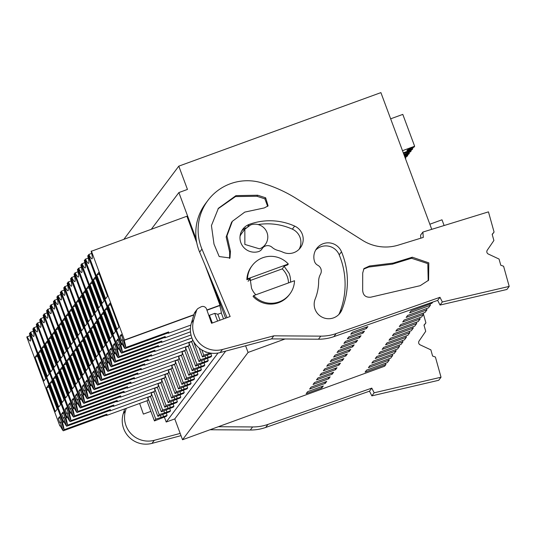 <?xml version="1.0" encoding="UTF-8"?>
<svg xmlns="http://www.w3.org/2000/svg" width="536" height="536" viewBox="0 0 536 536"><rect width="100%" height="100%" fill="white"/><g stroke="black" fill="none" stroke-linecap="round" stroke-linejoin="round"><path stroke-width="0.8" d="M164.344 417.015L166.207 422.033L174.783 418.911L182.535 439.748L384.64 366.215L385.913 364.52L385.451 363.267M385.913 364.52L365.09 372.098L366.564 370.142L387.387 362.564L389.243 360.085L388.781 358.832M124.024 239.103L178.79 166.147L380.902 92.621L431.748 229.341M389.243 360.085L368.42 367.663L369.894 365.699L390.717 358.128L392.674 355.515L371.85 363.093L373.324 361.137L394.141 353.559L396.104 350.946L375.28 358.524L376.748 356.567L397.571 348.99L399.534 346.383L378.711 353.954L380.178 351.998L401.002 344.427L402.958 341.814L382.135 349.392L383.608 347.435L404.432 339.858L406.389 337.245L385.565 344.822L387.039 342.866L407.863 335.288L409.819 332.682L388.995 340.253L390.463 338.296L411.286 330.719L413.249 328.112L392.426 335.69L393.893 333.727L414.717 326.156L416.68 323.543L395.856 331.121L397.323 329.164L418.147 321.587L420.103 318.974L399.28 326.551L400.754 324.595L421.577 317.017L423.534 314.411L402.71 321.982L404.178 320.026L425.001 312.455L426.964 309.841L406.141 317.419L407.608 315.463L428.432 307.885L430.395 305.272L409.571 312.85L411.038 310.893L431.862 303.316L432.787 302.083M430.395 305.272L429.926 304.019M426.964 309.841L426.495 308.589M423.534 314.411L423.072 313.158M420.103 318.974L419.641 317.721M416.68 323.543L416.211 322.29M413.249 328.112L412.78 326.86M409.819 332.682L409.35 331.429M406.389 337.245L405.926 335.992M402.958 341.814L402.496 340.561M399.534 346.383L399.065 345.13M396.104 350.946L395.635 349.693M392.674 355.515L392.211 354.263M182.535 439.748L248.074 352.44L285.065 338.98M326.772 366.215L342.404 360.527L343.877 358.571L328.24 364.252L326.772 366.215M331.67 359.69L330.203 361.646L345.834 355.958L347.301 354.001L331.67 359.69M317.955 377.96L316.488 379.917L332.119 374.228L333.586 372.272L317.955 377.96M326.732 381.404L311.094 387.093L309.627 389.049L325.258 383.361L326.732 381.404M314.525 382.523L313.058 384.48L328.689 378.798L330.156 376.835L314.525 382.523M321.386 373.391L319.912 375.347L335.549 369.659L337.017 367.703L321.386 373.391M333.627 357.077L349.264 351.388L350.732 349.432L335.101 355.12L333.627 357.077M348.815 336.849L347.341 338.806L362.979 333.117L364.447 331.161L348.815 336.849M341.955 345.988L340.487 347.944L356.118 342.256L357.592 340.3L341.955 345.988M354.162 344.862L338.524 350.551L337.057 352.507L352.695 346.826L354.162 344.862M345.385 341.419L343.918 343.375L359.549 337.687L361.016 335.73L345.385 341.419M367.877 326.598L352.246 332.28L350.772 334.243L366.41 328.555L367.877 326.598M306.197 393.618L321.835 387.93L323.302 385.974L307.671 391.662L306.197 393.618M323.342 370.778L338.973 365.09L340.447 363.133L324.809 368.822L323.342 370.778M354.336 329.493L363.375 326.337M174.783 418.911L225.703 351.087M245.602 345.794L248.074 352.44M166.207 422.033L218.011 353.03M151.413 229.14L178.877 192.558L196.169 239.056M212.243 282.264L225.596 318.17M223.532 318.92L221.328 312.997A19.39 2.03 -110 0 0 219.747 305.56L220.001 305.225L205.181 265.387M196.772 242.775L186.903 216.229L91.167 251.337A22.981 2.405 -110 0 1 92.018 258.808A22.981 2.405 -110 0 1 88.815 254.453L91.669 253.414M162.817 414.562L163.587 416.626L155.782 419.152L154.448 420.928L166.408 416.264L167.098 415.353L166.227 413.022M183.392 387.16L184.156 389.223L176.357 391.749L175.024 393.525L186.984 388.861L187.667 387.95L186.803 385.618M179.962 391.729L180.733 393.793L172.927 396.318L171.594 398.094L183.553 393.431L184.237 392.513L183.372 390.181M190.246 378.027L191.017 380.091L183.212 382.617L181.878 384.392L193.838 379.723L194.528 378.811L193.657 376.48M186.823 382.59L187.587 384.654L179.781 387.18L178.455 388.955L190.414 384.292L191.097 383.381L190.233 381.049M169.678 405.43L170.441 407.494L162.643 410.02L161.309 411.795L173.269 407.132L173.952 406.214L173.088 403.883M166.247 410L167.018 412.063L159.212 414.589L157.879 416.365L169.838 411.695L170.522 410.784L169.657 408.452M176.532 396.298L177.302 398.362L169.497 400.888L168.163 402.657L180.123 397.993L180.813 397.082L179.942 394.751M173.108 400.861L173.872 402.925L166.066 405.451L164.74 407.226L176.699 402.563L177.383 401.652L176.518 399.32M207.392 355.187L208.162 357.251L200.357 359.777L199.024 361.552L210.983 356.889L211.673 355.978L210.802 353.646M197.107 368.889L197.871 370.952L190.072 373.478L188.739 375.254L200.699 370.59L201.382 369.679L200.518 367.348M193.677 373.458L194.447 375.522L186.642 378.048L185.309 379.823L197.268 375.16L197.958 374.242L197.087 371.91M203.961 359.757L204.732 361.82L196.926 364.346L195.593 366.122L207.559 361.458L208.243 360.54L207.378 358.209M200.538 364.319L201.302 366.39L193.503 368.915L192.169 370.684L204.129 366.021L204.812 365.11L203.948 362.778M178.79 166.147L187.453 189.436L178.877 192.558M321.365 386.677L321.835 387.93M29.949 335.63L26.8 337.057L59.878 426.006L60.206 425.564A19.39 2.03 -110 0 0 63.275 430.797L60.133 422.348L61.164 421.973M59.878 426.006L60.34 425.839M27.095 336.668A22.981 2.405 -110 0 0 30.297 341.023A22.981 2.405 -110 0 0 29.447 333.553L30.391 332.93M64.099 421.946L62.484 422.536L62.739 422.194L29.641 333.204M62.739 422.194L63.992 421.738M63.275 430.797L106.141 415.199A19.39 2.03 -110 0 0 106.671 415.44A19.39 2.03 -110 0 0 106.925 414.147L64.052 429.745A19.39 2.03 -110 0 0 62.484 422.536M106.671 415.44L147.702 400.513A19.39 2.03 -110 0 0 147.728 397.491L150.489 396.486M163.587 416.626L167.098 415.353M64.052 429.745L59.61 416.626L58.243 418.448L59.838 422.743L60.133 422.348M46.471 387.863L48.367 385.33L57.211 409.095L55.309 411.628L46.471 387.863L48.97 386.952M35.075 357.217L36.977 354.691L45.815 378.456L43.912 380.989L35.075 357.217L37.574 356.313M106.141 415.199L105.894 414.522M154.448 420.928L146.958 400.781M155.782 419.152L147.728 397.491M161.081 417.229L160.411 415.44M58.243 418.448L60.045 417.792M324.796 382.108L325.258 383.361M67.523 417.377L65.915 417.966L67.422 417.169M33.379 331.06L30.23 332.494L63.308 421.437L63.637 420.995A19.39 2.03 -110 0 0 66.698 426.234L109.572 410.636A19.39 2.03 -110 0 0 110.101 410.871A19.39 2.03 -110 0 0 110.349 409.578L67.482 425.175A19.39 2.03 -110 0 0 65.915 417.966M110.101 410.871L151.132 395.943A19.39 2.03 -110 0 0 151.159 392.928L153.919 391.923M167.018 412.063L170.522 410.784M63.308 421.437L63.764 421.269M30.525 332.099A22.981 2.405 -110 0 0 33.728 336.454A22.981 2.405 -110 0 0 32.877 328.99L33.822 328.36M66.163 417.631L33.071 328.635M66.698 426.234L63.556 417.779L64.588 417.403M67.482 425.175L63.04 412.057L61.667 413.886L63.268 418.174L63.556 417.779M49.902 383.294L51.798 380.761L60.635 404.533L58.739 407.058L49.902 383.294L52.401 382.382M38.505 352.655L40.401 350.122L49.245 373.887L47.342 376.419L38.505 352.655L41.004 351.743M109.572 410.636L109.317 409.953M157.879 416.365L150.388 396.218M159.212 414.589L151.159 392.928M164.505 412.66L163.842 410.871M61.667 413.886L63.476 413.229M328.226 377.538L328.689 378.798M70.953 412.814L69.338 413.397L70.853 412.606M36.81 326.491L33.661 327.925L66.739 416.867L67.067 416.432A19.39 2.03 -110 0 0 70.129 421.665L113.002 406.067A19.39 2.03 -110 0 0 113.525 406.308A19.39 2.03 -110 0 0 113.779 405.008L70.913 420.606A19.39 2.03 -110 0 0 69.338 413.397M113.525 406.308L154.562 391.38A19.39 2.03 -110 0 0 154.582 388.359L157.343 387.354M170.441 407.494L173.952 406.214M66.739 416.867L67.194 416.7M33.949 327.536A22.981 2.405 -110 0 0 37.152 331.891A22.981 2.405 -110 0 0 36.307 324.421L37.252 323.798M69.593 413.062L36.495 324.066M70.129 421.665L66.987 413.216L68.018 412.841M70.913 420.606L66.471 407.487L65.097 409.316L66.692 413.604L66.987 413.216M53.325 378.724L55.228 376.192L64.065 399.963L62.169 402.496L53.325 378.724L55.831 377.813M41.935 348.085L43.831 345.553L52.669 369.324L50.773 371.85L41.935 348.085L44.434 347.174M113.002 406.067L112.748 405.383M161.309 411.795L153.819 391.649M162.643 410.02L154.582 388.359M167.936 408.09L167.272 406.301M65.097 409.316L66.906 408.66M331.65 372.976L332.119 374.228M74.383 408.244L72.769 408.834L74.283 408.037M40.24 321.928L37.085 323.355L70.162 412.305L70.497 411.862A19.39 2.03 -110 0 0 73.559 417.095L116.433 401.498A19.39 2.03 -110 0 0 116.955 401.739A19.39 2.03 -110 0 0 117.21 400.446L74.337 416.043A19.39 2.03 -110 0 0 72.769 408.834M116.955 401.739L157.993 386.811A19.39 2.03 -110 0 0 158.013 383.789L160.773 382.784M173.872 402.925L177.383 401.652M70.162 412.305L70.625 412.137M37.379 322.967A22.981 2.405 -110 0 0 40.582 327.322A22.981 2.405 -110 0 0 39.738 319.851L40.676 319.228M73.023 408.492L39.925 319.503M73.559 417.095L70.417 408.646L71.449 408.271M74.337 416.043L69.901 402.918L68.528 404.747L70.122 409.035L70.417 408.646M56.756 374.155L58.659 371.629L67.496 395.394L65.593 397.926L56.756 374.155L59.262 373.25M45.359 343.516L47.262 340.99L56.099 364.755L54.203 367.287L45.359 343.516L47.865 342.605M116.433 401.498L116.178 400.821M164.74 407.226L157.242 387.079M166.066 405.451L158.013 383.789M171.366 403.528L170.703 401.739M68.528 404.747L70.337 404.09M335.08 368.406L335.549 369.659M77.814 403.675L76.199 404.265L77.707 403.467M43.671 317.359L40.515 318.793L73.593 407.735L73.921 407.293A19.39 2.03 -110 0 0 76.99 412.532L119.863 396.935A19.39 2.03 -110 0 0 120.386 397.169A19.39 2.03 -110 0 0 120.64 395.876L77.767 411.474A19.39 2.03 -110 0 0 76.199 404.265M120.386 397.169L161.416 382.242A19.39 2.03 -110 0 0 161.443 379.227L164.204 378.222M177.302 398.362L180.813 397.082M73.593 407.735L74.055 407.568M40.81 318.397A22.981 2.405 -110 0 0 44.012 322.752A22.981 2.405 -110 0 0 43.161 315.282L44.106 314.659M76.454 403.93L43.356 314.934M76.99 412.532L73.847 404.077L74.879 403.702M77.767 411.474L73.325 398.355L71.958 400.178L73.553 404.472L73.847 404.077M60.186 369.592L62.082 367.06L70.926 390.824L69.023 393.357L60.186 369.592L62.685 368.681M48.789 338.953L50.692 336.42L59.529 360.185L57.627 362.718L48.789 338.953L51.295 338.042M119.863 396.935L119.608 396.251M168.163 402.657L160.673 382.516M169.497 400.888L161.443 379.227M174.796 398.958L174.126 397.169M71.958 400.178L73.76 399.521M338.511 363.837L338.973 365.09M81.238 399.112L79.63 399.695L81.137 398.905M47.094 312.79L43.945 314.223L77.023 403.166L77.352 402.73A19.39 2.03 -110 0 0 80.42 407.963L123.287 392.365A19.39 2.03 -110 0 0 123.816 392.607A19.39 2.03 -110 0 0 124.071 391.307L81.197 406.904A19.39 2.03 -110 0 0 79.63 399.695M123.816 392.607L164.847 377.672A19.39 2.03 -110 0 0 164.874 374.657L167.634 373.652M180.733 393.793L184.237 392.513M77.023 403.166L77.486 402.998M44.24 313.828A22.981 2.405 -110 0 0 47.443 318.19A22.981 2.405 -110 0 0 46.592 310.719L47.537 310.089M79.884 399.36L46.786 310.364M80.42 407.963L77.271 399.514L78.31 399.139M81.197 406.904L76.755 393.786L75.388 395.615L76.983 399.903L77.271 399.514M63.617 365.023L65.513 362.49L74.35 386.262L72.454 388.788L63.617 365.023L66.116 364.112M52.22 334.384L54.116 331.851L62.96 355.623L61.057 358.149L52.22 334.384L54.719 333.472M123.287 392.365L123.032 391.682M171.594 398.094L164.103 377.947M172.927 396.318L164.874 374.657M178.22 394.389L177.557 392.6M75.388 395.615L77.191 394.958M341.941 359.274L342.404 360.527M84.668 394.543L83.06 395.126L84.567 394.335M50.525 308.227L47.376 309.654L80.454 398.596L80.782 398.161A19.39 2.03 -110 0 0 83.844 403.394L126.717 387.796A19.39 2.03 -110 0 0 127.24 388.037A19.39 2.03 -110 0 0 127.494 386.744L84.628 402.335A19.39 2.03 -110 0 0 83.06 395.126M127.24 388.037L168.277 373.11A19.39 2.03 -110 0 0 168.297 370.088L171.064 369.083M184.156 389.223L187.667 387.95M80.454 398.596L80.909 398.436M47.671 309.265A22.981 2.405 -110 0 0 50.873 313.62A22.981 2.405 -110 0 0 50.022 306.15L50.967 305.527M83.308 394.791L50.217 305.795M83.844 403.394L80.702 394.945L81.733 394.57M84.628 402.335L80.186 389.216L78.812 391.046L80.407 395.334L80.702 394.945M67.04 360.453L68.943 357.927L77.78 381.692L75.884 384.225L67.04 360.453L69.546 359.542M55.65 329.814L57.546 327.282L66.384 351.053L64.487 353.586L55.65 329.814L58.149 328.903M126.717 387.796L126.463 387.119M175.024 393.525L167.534 373.378M176.357 391.749L168.297 370.088M181.65 389.826L180.987 388.037M78.812 391.046L80.621 390.389M345.365 354.705L345.834 355.958M88.098 389.974L86.484 390.563L87.998 389.766M53.955 303.657L50.799 305.085L83.877 394.034L84.212 393.592A19.39 2.03 -110 0 0 87.274 398.824L130.148 383.227A19.39 2.03 -110 0 0 130.67 383.468A19.39 2.03 -110 0 0 130.925 382.175L88.051 397.772A19.39 2.03 -110 0 0 86.484 390.563M130.67 383.468L171.708 368.54A19.39 2.03 -110 0 0 171.728 365.519L174.488 364.513M187.587 384.654L191.097 383.381M83.877 394.034L84.34 393.866M51.094 304.696A22.981 2.405 -110 0 0 54.297 309.051A22.981 2.405 -110 0 0 53.453 301.58L54.391 300.957M86.738 390.221L53.64 301.232M87.274 398.824L84.132 390.375L85.164 390M88.051 397.772L83.616 384.654L82.243 386.476L83.837 390.771L84.132 390.375M70.471 355.891L72.373 353.358L81.211 377.123L79.308 379.656L70.471 355.891L72.976 354.979M59.074 325.245L60.977 322.719L69.814 346.484L67.918 349.016L59.074 325.245L61.58 324.34M130.148 383.227L129.893 382.55M178.455 388.955L170.957 368.808M179.781 387.18L171.728 365.519M185.081 385.257L184.418 383.468M82.243 386.476L84.052 385.82M348.795 350.135L349.264 351.388M91.529 385.404L89.914 385.994L91.428 385.196M57.386 299.088L54.23 300.522L87.308 389.464L87.636 389.022A19.39 2.03 -110 0 0 90.705 394.262L133.578 378.664A19.39 2.03 -110 0 0 134.101 378.898A19.39 2.03 -110 0 0 134.355 377.605L91.482 393.203A19.39 2.03 -110 0 0 89.914 385.994M134.101 378.898L175.131 363.971A19.39 2.03 -110 0 0 175.158 360.956L177.919 359.951M191.017 380.091L194.528 378.811M87.308 389.464L87.77 389.297M54.525 300.127A22.981 2.405 -110 0 0 57.727 304.481A22.981 2.405 -110 0 0 56.883 297.011L57.821 296.388M90.169 385.659L57.071 296.663M90.705 394.262L87.562 385.806L88.594 385.431M91.482 393.203L87.046 380.084L85.673 381.913L87.267 386.201L87.562 385.806M73.901 351.321L75.797 348.789L84.641 372.56L82.738 375.086L73.901 351.321L76.4 350.41M62.504 320.682L64.407 318.15L73.244 341.914L71.342 344.447L62.504 320.682L65.01 319.771M133.578 378.664L133.323 377.981M181.878 384.392L174.388 364.245M183.212 382.617L175.158 360.956M188.511 380.687L187.841 378.898M85.673 381.913L87.475 381.257M352.226 345.566L352.695 346.826M94.959 380.841L93.344 381.424L94.852 380.634M60.809 294.519L57.66 295.952L90.738 384.895L91.066 384.459A19.39 2.03 -110 0 0 94.135 389.692L137.002 374.095A19.39 2.03 -110 0 0 137.531 374.336A19.39 2.03 -110 0 0 137.786 373.036L94.912 388.633A19.39 2.03 -110 0 0 93.344 381.424M137.531 374.336L178.562 359.408A19.39 2.03 -110 0 0 178.589 356.386L181.349 355.381M194.447 375.522L197.958 374.242M90.738 384.895L91.2 384.727M57.955 295.564A22.981 2.405 -110 0 0 61.158 299.919A22.981 2.405 -110 0 0 60.307 292.448L61.251 291.825M93.599 381.089L60.501 292.093M94.135 389.692L90.993 381.243L92.025 380.868M94.912 388.633L90.47 375.515L89.103 377.344L90.698 381.632L90.993 381.243M77.331 346.752L79.228 344.219L88.072 367.991L86.169 370.523L77.331 346.752L79.831 345.841M65.935 316.113L67.838 313.58L76.675 337.352L74.772 339.878L65.935 316.113L68.434 315.202M137.002 374.095L136.754 373.411M185.309 379.823L177.818 359.676M186.642 378.048L178.589 356.386M191.942 376.118L191.272 374.329M89.103 377.344L90.906 376.687M355.656 341.003L356.118 342.256M98.383 376.272L96.775 376.862L98.282 376.064M64.24 289.956L61.091 291.383L94.169 380.332L94.497 379.89A19.39 2.03 -110 0 0 97.559 385.123L140.432 369.525A19.39 2.03 -110 0 0 140.955 369.766A19.39 2.03 -110 0 0 141.209 368.473L98.343 384.071A19.39 2.03 -110 0 0 96.775 376.862M140.955 369.766L181.992 354.839A19.39 2.03 -110 0 0 182.012 351.817L184.779 350.812M197.871 370.952L201.382 369.679M94.169 380.332L94.624 380.165M61.385 290.994A22.981 2.405 -110 0 0 64.588 295.349A22.981 2.405 -110 0 0 63.737 287.879L64.682 287.256M97.023 376.52L63.931 287.531M97.559 385.123L94.416 376.674L95.448 376.299M98.343 384.071L93.901 370.945L92.527 372.775L94.122 377.063L94.416 376.674M80.755 342.182L82.658 339.656L91.495 363.421L89.599 365.954L80.755 342.182L83.261 341.278M69.365 311.543L71.261 309.017L80.105 332.782L78.202 335.315L69.365 311.543L71.864 310.632M140.432 369.525L140.177 368.848M188.739 375.254L181.248 355.107M190.072 373.478L182.012 351.817M195.365 371.555L194.702 369.766M92.527 372.775L94.336 372.118M359.087 336.434L359.549 337.687M101.813 371.703L100.199 372.292L101.713 371.495M67.67 285.387L64.514 286.82L97.599 375.763L97.927 375.321A19.39 2.03 -110 0 0 100.989 380.56L143.862 364.962A19.39 2.03 -110 0 0 144.385 365.197A19.39 2.03 -110 0 0 144.64 363.904L101.766 379.501A19.39 2.03 -110 0 0 100.199 372.292M144.385 365.197L185.423 350.269A19.39 2.03 -110 0 0 185.443 347.254L188.203 346.249M201.302 366.39L204.812 365.11M97.599 375.763L98.055 375.595M64.809 286.425A22.981 2.405 -110 0 0 68.012 290.78A22.981 2.405 -110 0 0 67.168 283.31L68.106 282.686M100.453 371.957L67.355 282.961M100.989 380.56L97.847 372.105L98.879 371.729M101.766 379.501L97.331 366.383L95.957 368.205L97.552 372.5L97.847 372.105M84.186 337.62L86.088 335.087L94.926 358.852L93.023 361.385L84.186 337.62L86.691 336.709M72.789 306.981L74.692 304.448L83.529 328.213L81.633 330.745L72.789 306.981L75.295 306.069M143.862 364.962L143.608 364.279M192.169 370.684L184.672 350.544M193.503 368.915L185.443 347.254M198.796 366.986L198.132 365.197M95.957 368.205L97.766 367.549M362.51 331.864L362.979 333.117M105.244 367.14L103.629 367.723L105.143 366.932M71.1 280.817L67.945 282.251L101.023 371.193L101.358 370.758A19.39 2.03 -110 0 0 104.419 375.991L147.293 360.393A19.39 2.03 -110 0 0 147.815 360.634A19.39 2.03 -110 0 0 148.07 359.334L105.197 374.932A19.39 2.03 -110 0 0 103.629 367.723M147.815 360.634L188.853 345.7A19.39 2.03 -110 0 0 188.873 342.685L191.633 341.68M204.732 361.82L208.243 360.54M101.023 371.193L101.485 371.026M68.24 281.856A22.981 2.405 -110 0 0 71.442 286.217A22.981 2.405 -110 0 0 70.598 278.747L71.536 278.117M103.884 367.388L70.786 278.392M104.419 375.991L101.277 367.542L102.309 367.167M105.197 374.932L100.761 361.813L99.388 363.643L100.982 367.93L101.277 367.542M87.616 333.05L89.519 330.518L98.356 354.289L96.453 356.815L87.616 333.05L90.122 332.139M76.219 302.411L78.122 299.879L86.959 323.65L85.063 326.176L76.219 302.411L78.725 301.5M147.293 360.393L147.038 359.71M195.593 366.122L188.103 345.975M196.926 364.346L188.873 342.685M202.226 362.416L201.563 360.627M99.388 363.643L101.197 362.986M365.941 327.302L366.41 328.555M108.674 362.57L107.059 363.153L108.567 362.363M74.524 276.254L71.375 277.682L104.453 366.624L104.781 366.188A19.39 2.03 -110 0 0 107.85 371.421L150.716 355.824A19.39 2.03 -110 0 0 151.246 356.065A19.39 2.03 -110 0 0 151.5 354.772L108.627 370.363A19.39 2.03 -110 0 0 107.059 363.153M151.246 356.065L192.277 341.137A19.39 2.03 -110 0 0 192.491 339.402M208.162 357.251L211.673 355.978M104.453 366.624L104.915 366.463M71.67 277.293A22.981 2.405 -110 0 0 74.873 281.648A22.981 2.405 -110 0 0 74.022 274.177L74.966 273.554M107.314 362.818L74.216 273.822M107.85 371.421L104.708 362.973L105.739 362.597M108.627 370.363L104.185 357.244L102.818 359.073L104.413 363.361L104.708 362.973M91.046 328.481L92.942 325.955L101.786 349.72L99.884 352.252L91.046 328.481L93.545 327.57M79.65 297.842L81.552 295.309L90.39 319.081L88.487 321.613L79.65 297.842L82.155 296.931M150.716 355.824L150.469 355.147M199.024 361.552L191.533 341.405M200.357 359.777L193.536 341.439M205.656 357.854L204.987 356.065M102.818 359.073L104.621 358.417M112.098 358.001L110.49 358.591L111.997 357.793M77.954 271.685L74.806 273.112L107.883 362.061L108.212 361.619A19.39 2.03 -110 0 0 111.274 366.852L154.147 351.254A19.39 2.03 -110 0 0 154.676 351.495A19.39 2.03 -110 0 0 154.931 350.202L112.058 365.8A19.39 2.03 -110 0 0 110.49 358.591M211.867 353.251L202.454 356.983L203.787 355.207L210.166 353.023M107.883 362.061L108.339 361.894M75.1 272.724A22.981 2.405 -110 0 0 78.303 277.079A22.981 2.405 -110 0 0 77.452 269.608L78.397 268.985M110.744 358.249L77.646 269.26M111.274 366.852L108.131 358.403L109.17 358.028M112.058 365.8L107.615 352.681L106.242 354.504L107.843 358.798L108.131 358.403M94.477 323.918L96.373 321.386L105.21 345.151L103.314 347.683L94.477 323.918L96.976 323.007M83.08 293.272L84.976 290.747L93.82 314.511L91.917 317.044L83.08 293.272L85.579 292.368M154.147 351.254L153.892 350.578M202.454 356.983L199.117 348.005M203.787 355.207L201.817 349.914M209.08 353.284L208.893 352.775M106.242 354.504L108.051 353.847M115.528 353.432L113.92 354.021L115.428 353.224M81.385 267.116L78.236 268.549L111.314 357.492L111.642 357.05A19.39 2.03 -110 0 0 114.704 362.289L157.577 346.692A19.39 2.03 -110 0 0 158.1 346.926A19.39 2.03 -110 0 0 158.355 345.633L115.488 361.231A19.39 2.03 -110 0 0 113.92 354.021M206.635 352.145L205.884 352.42L206.199 351.991M111.314 357.492L111.769 357.324M78.531 268.154A22.981 2.405 -110 0 0 81.733 272.509A22.981 2.405 -110 0 0 80.882 265.039L81.827 264.416M114.168 353.686L81.077 264.69M114.704 362.289L111.562 353.834L112.594 353.459M115.488 361.231L111.046 348.112L109.672 349.941L111.267 354.229L111.562 353.834M97.9 319.349L99.803 316.816L108.641 340.588L106.744 343.114L97.9 319.349L100.406 318.438M86.51 288.71L88.406 286.177L97.244 309.942L95.348 312.475L86.51 288.71L89.01 287.799M157.577 346.692L157.323 346.008M205.884 352.42L205.65 351.79M109.672 349.941L111.481 349.284M118.959 348.869L117.344 349.452L118.858 348.661M84.815 262.546L81.66 263.98L114.738 352.923L115.073 352.487A19.39 2.03 -110 0 0 118.134 357.72L161.008 342.122A19.39 2.03 -110 0 0 161.53 342.363A19.39 2.03 -110 0 0 161.785 341.064L118.912 356.661A19.39 2.03 -110 0 0 117.344 349.452M114.738 352.923L115.2 352.755M81.954 263.591A22.981 2.405 -110 0 0 85.157 267.946A22.981 2.405 -110 0 0 84.313 260.476L85.251 259.853M117.598 349.117L84.5 260.121M118.134 357.72L114.992 349.271L116.024 348.896M118.912 356.661L114.476 343.543L113.103 345.372L114.697 349.66L114.992 349.271M101.331 314.779L103.234 312.247L112.071 336.018L110.168 338.551L101.331 314.779L103.837 313.868M89.934 284.14L91.837 281.608L100.674 305.379L98.778 307.905L89.934 284.14L92.44 283.229M161.008 342.122L160.753 341.439M113.103 345.372L114.912 344.715M122.389 344.3L120.774 344.889L122.282 344.092M88.246 257.984L85.09 259.411L118.168 348.36L118.496 347.918A19.39 2.03 -110 0 0 121.565 353.15L164.438 337.553A19.39 2.03 -110 0 0 164.961 337.794A19.39 2.03 -110 0 0 165.215 336.501L122.342 352.098A19.39 2.03 -110 0 0 120.774 344.889M118.168 348.36L118.63 348.192M85.385 259.022A22.981 2.405 -110 0 0 88.587 263.377A22.981 2.405 -110 0 0 87.736 255.906L88.681 255.283M121.029 344.548L87.931 255.558M121.565 353.15L118.423 344.702L119.454 344.326M122.342 352.098L117.9 338.973L116.533 340.802L118.128 345.09L118.423 344.702M104.761 310.21L106.657 307.684L115.501 331.449L113.599 333.982L104.761 310.21L107.26 309.305M93.365 279.571L95.267 277.045L104.105 300.81L102.202 303.343L93.365 279.571L95.87 278.66M164.438 337.553L164.184 336.876M116.533 340.802L118.335 340.146M260.396 250.654A12.777 12.676 36.9 0 0 261.468 249.575M244.838 229.22L241.656 233.462A12.777 12.676 36.9 0 0 240.034 236.343M250.614 224.946A12.777 12.676 -143.1 0 1 265.28 244.563A12.777 12.676 -143.1 0 1 259.504 248.845L244.865 244.443L244.845 229.227L250.614 224.946M248.108 281.293L250.218 278.486L246.862 279.712L247.498 278.861L288.308 264.014L287.671 264.858L284.321 266.084L282.211 268.884A20.314 20.154 -143.1 0 1 288.515 282.908M88.815 254.453L88.52 254.848L121.598 343.79L121.927 343.348A19.39 2.03 -110 0 0 124.995 348.588L121.853 340.132L122.885 339.757M121.598 343.79L122.061 343.623M193.791 315L124.205 340.32L124.459 339.985L91.361 250.989M124.459 339.985L193.871 314.726M206.876 309.996L220.001 305.225M219.747 305.56L206.956 310.217M124.995 348.588L167.862 332.99A19.39 2.03 -110 0 0 168.391 333.225A19.39 2.03 -110 0 0 168.646 331.931L125.772 347.529A19.39 2.03 -110 0 0 124.205 340.32M209.656 317.882A19.39 2.03 -110 0 0 209.449 315.282L214.742 313.352L217.817 314.27L221.328 312.997M220.021 320.2L217.817 314.27M250.037 280.589L282.211 268.884M289.875 293.956L289.239 294.8A23.591 23.41 -143.1 0 1 253.072 296.415L253.709 295.57L294.525 280.723A23.591 23.41 -143.1 0 1 253.709 295.57M246.862 279.712A23.591 23.41 -143.1 0 1 251.505 266.479L252.148 265.628A23.591 23.41 -143.1 0 1 288.308 264.014M125.772 347.529L121.33 334.41L119.964 336.233L121.558 340.528L121.853 340.132M108.192 305.647L110.088 303.115L118.925 326.88L117.029 329.412L108.192 305.647L110.691 304.736M96.795 275.008L98.691 272.476L107.535 296.24L105.632 298.773L96.795 275.008L99.294 274.097M167.862 332.99L167.614 332.307M212.316 323L209.449 315.282M217.616 321.077L214.742 313.352M247.498 278.861A23.591 23.41 -143.1 0 1 252.148 265.628M119.964 336.233L121.766 335.576M369.505 391.186L371.803 388.124L267.973 424.398A45.875 45.513 -143.1 0 1 252.603 426.951L250.305 430.019A45.875 45.513 -143.1 0 0 265.668 427.467L369.505 391.186L371.857 395.863L438.723 380.285L441.028 377.223L435.406 357.03L432.599 356.045L430.877 349.867L420.157 344.856A2.62 2.6 -143.1 0 1 419.085 341.01L425.711 331.308L423.996 325.131L425.899 322.873L423.185 313.111M250.305 430.019L210.005 429.751M181.007 435.654L151.969 443.379A23.591 23.41 -143.1 0 1 123.213 413.785L124.694 408.888M424.05 325.339L425.899 322.873M371.857 395.863L374.162 392.794L441.028 377.223M371.803 388.124L374.162 392.794M252.603 426.951L218.326 426.723M180.183 433.416L154.274 440.311A23.591 23.41 -143.1 0 1 125.518 410.723L126.241 408.318M139.628 403.447L143.38 414.094L150.891 411.36M420.807 238.178L420.579 235.137L422.884 232.068L488.457 211.867L494.078 232.055L492.229 234.52M437.678 300.374L439.982 297.306L336.146 333.586A45.875 45.513 -143.1 0 1 320.783 336.139L318.478 339.208A45.875 45.513 -143.1 0 0 333.848 336.655L437.678 300.374L440.036 305.051L506.895 289.474L509.2 286.405L503.585 266.218L500.771 265.233L499.056 259.055L488.33 254.037A2.62 2.6 -143.1 0 1 487.264 250.198L493.891 240.496L492.169 234.319L494.078 232.055M318.478 339.208L271.531 338.893L220.149 352.567A23.591 23.41 -143.1 0 1 191.392 322.974L194.206 313.627A3.933 3.899 -143.1 0 1 194.816 312.414L197.121 309.352A3.933 3.899 -143.1 0 1 198.4 308.254L200.993 306.88A3.933 3.899 -143.1 0 1 206.548 309.064L211.559 323.282L230.145 316.515L201.951 249.073A49.801 49.419 -143.1 0 1 207.935 200.39A49.801 49.419 -143.1 0 1 265.28 184.049A137.618 136.546 -143.1 0 1 296.73 198.769L362.457 240.289A43.248 42.913 -143.1 0 0 398.335 245.106L423.286 237.421L422.884 232.068M227.03 317.647L199.647 252.141A49.801 49.419 -143.1 0 1 205.63 203.452L207.935 200.39M315.65 250.124A14.418 14.305 -143.1 0 1 339.201 254.835A77.318 76.715 -143.1 0 1 339.603 312.87A14.418 14.305 -143.1 0 1 338.826 314.498M241.77 230.802A14.418 14.305 -143.1 0 1 246.064 227.82M258.091 224.571A60.287 59.818 -143.1 0 1 282.774 225.777A60.287 59.818 -143.1 0 1 292.355 229.153A14.418 14.305 -143.1 0 1 299.108 249.267M440.036 305.051L442.334 301.982L509.2 286.405M439.982 297.306L442.334 301.982M320.783 336.139L273.836 335.824L222.447 349.499A23.591 23.41 -143.1 0 1 193.69 319.905L196.504 310.558A3.933 3.899 -143.1 0 1 197.121 309.352M271.531 338.893L273.836 335.824M255.84 294.793A20.314 20.154 -143.1 0 1 251.518 288.194L250.145 278.586M283.698 265.689L289.072 273.293A20.314 20.154 -143.1 0 1 290.512 282.184M314.518 261.407A14.418 14.305 -143.1 0 1 329.988 242.949A14.418 14.305 -143.1 0 1 341.499 251.766A77.318 76.715 -143.1 0 1 341.901 309.808A14.418 14.305 -143.1 0 1 321.714 316.957A14.418 14.305 -143.1 0 1 315.047 299.356A48.495 48.113 -143.1 0 0 318.652 281.179A14.418 14.305 -143.1 0 1 320.468 274.238A6.553 6.499 -143.1 0 0 317.754 265.253A6.553 6.499 -143.1 0 1 314.518 261.407M262.493 248.215A6.553 6.499 -143.1 0 0 262.117 248.764A6.553 6.499 -143.1 0 1 258.305 251.665A14.418 14.305 -143.1 0 1 242.815 229.194A14.418 14.305 -143.1 0 1 249.327 224.363A60.287 59.818 -143.1 0 1 285.078 222.708A60.287 59.818 -143.1 0 1 294.659 226.085A14.418 14.305 -143.1 0 1 300.361 247.813A14.418 14.305 -143.1 0 1 283.008 252.228A31.457 31.209 -143.1 0 0 278.01 250.466A14.418 14.305 -143.1 0 1 272.047 247.284A6.553 6.499 -143.1 0 0 262.493 248.215L261.126 250.031M412.305 257.213L393.21 263.096L369.518 265.997L363.971 268.57L362.698 273.052L362.664 290.19C362.979 295.229 365.659 297.567 370.704 297.205L420.217 285.668L428.606 280.207L428.8 262.854L412.305 257.213L411.521 258.258L392.426 264.141L368.735 267.042L363.609 269.112M214.005 244.128L219.197 256.55L230.004 257.963L230.447 251.136L226.949 235.914L232.336 221.321L244.771 212.109L264.328 207.914L268.087 205.871L265.655 197.811L257.702 195.225L235.974 195.627L218.413 208.276L211.432 225.582L214.005 244.128M428.197 280.717L427.822 263.632L411.521 258.258M267.665 206.367L264.871 198.856L256.918 196.263L235.498 196.571L218.025 208.799M229.589 258.459L229.663 252.181L226.165 236.959L231.552 222.36L232.336 221.314M405.417 158.549L405.913 157.892L405.564 156.968M405.913 157.892L405.256 158.107M404.928 157.229L407.065 156.358L407.789 155.4L404.667 156.532M407.507 154.643L407.789 155.4M404.392 155.782L408.667 154.221L409.343 153.329L408.995 152.398M409.343 153.329L404.097 154.991M403.943 154.589L410.496 151.789L411.219 150.83L403.581 153.611M410.938 150.08L411.219 150.83M403.3 152.854L412.097 149.658L412.774 148.76L412.425 147.836M412.774 148.76L406.931 150.609L407.514 149.832L413.926 147.226L414.643 146.261L402.496 150.683M414.643 146.261L402.797 114.396L390.644 118.818M444.123 225.529L441.992 219.8L429.839 224.222M265.668 427.467L267.973 424.398M151.969 443.379L154.274 440.311M125.518 410.723L123.213 413.785M333.848 336.655L336.146 333.586M220.149 352.567L222.447 349.499M193.69 319.905L191.392 322.974M194.206 313.627L196.504 310.558M199.647 252.141L201.951 249.073M341.499 251.766L339.201 254.835M341.901 309.808L339.603 312.87M249.327 224.363L247.82 226.38M262.117 248.764L261.32 249.83M294.659 226.085L292.355 229.153M393.21 263.096L392.426 264.141M369.518 265.997L368.735 267.042M257.702 195.225L256.918 196.263M265.655 197.811L264.871 198.856M230.447 251.136L229.663 252.181M191.895 337.955L154.676 351.495M190.997 334.96L158.1 346.926M190.494 331.824L161.53 342.363M190.427 328.528L164.961 337.794M265.28 244.563L262.948 247.672M190.87 325.05L168.391 333.225"/></g></svg>
